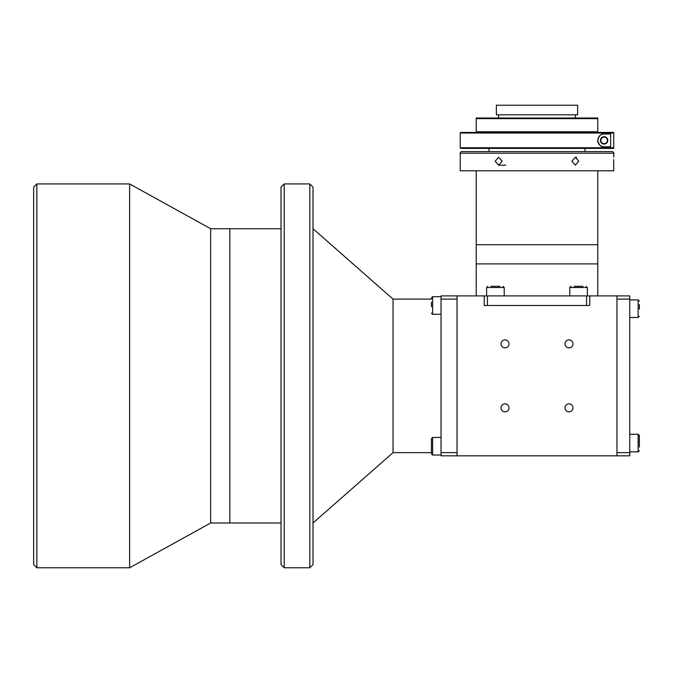 <?xml version="1.0" encoding="UTF-8"?>
<svg xmlns="http://www.w3.org/2000/svg" width="673" height="673" viewBox="0 0 673 673"><rect width="100%" height="100%" fill="white"/><g stroke="black" fill="none" stroke-linecap="round" stroke-linejoin="round"><path stroke-width="1.01" d="M490.861 286.303L499.955 286.303M496.977 286.303L492.434 286.303M629.751 451.835L638.147 451.835L638.147 434.245L639.35 435.439L639.35 447.108M574.119 286.303L583.028 286.303M577.392 286.303L579.764 286.303M639.35 304.516L639.35 309.084M639.35 438.426L639.35 436.34M460.265 158.172L460.223 170.791L613.759 170.791L613.675 159.602M576.668 157.482L575.373 157.196L578.788 161.192L575.373 165.188L571.865 161.192L575.373 157.196M612.161 151.593L461.821 151.593L612.161 151.593A1.598 1.598 0 0 1 613.759 153.192L613.759 157.196M613.717 164.212L613.759 165.188M460.223 165.188L460.273 164.027M460.273 164.002L460.315 162.782M461.821 151.593A1.598 1.598 0 0 0 460.223 153.192L460.223 157.196M502.125 161.192L498.609 165.188L495.193 161.192L498.609 157.196L502.125 161.192M489.01 148.397L489.01 151.593M584.972 148.397L584.972 151.593M597.717 148.397L613.726 148.397L613.726 147.757L460.223 147.757L460.223 133.044L460.862 132.404L613.086 132.404L613.726 133.044L613.726 132.404L597.767 132.404L613.086 132.404M604.118 146.798C601.208 147.32 599.079 145.191 597.725 140.405C599.079 135.609 601.208 133.481 604.118 134.003L610.663 134.003L610.663 146.798L604.118 146.798A6.394 6.394 0 0 1 597.969 138.63M598.608 137.149A6.394 6.394 0 0 1 600.383 135.206M601.351 134.634A6.394 6.394 0 0 1 604.118 134.003M600.846 140.396A3.281 3.281 0 0 1 604.118 137.124A3.281 3.281 0 0 1 607.399 140.396A3.281 3.281 0 0 1 604.118 143.677A3.281 3.281 0 0 1 600.846 140.396M460.223 133.044L613.726 133.044L613.726 147.757L613.086 148.397L460.862 148.397L460.223 147.757M476.215 132.404L476.215 131.765L476.215 132.404L469.821 132.404M600.451 140.161A3.676 3.676 0 0 0 603.883 144.072A3.676 3.676 0 0 0 607.795 140.64A3.676 3.676 0 0 0 604.362 136.728A3.676 3.676 0 0 0 600.451 140.161M575.373 118.011L575.373 114.814M498.609 118.011L498.609 114.814M476.215 131.765L597.767 131.765L597.767 132.404L597.767 118.011L597.767 118.65L476.215 118.65L476.215 131.765L476.215 118.011L597.767 118.011M476.215 118.011L476.215 118.65M496.371 114.814L577.619 114.814L577.619 105.215L496.371 105.215L496.371 114.814M597.767 170.791L597.767 263.909L476.215 263.909L597.767 263.909L597.767 295.901M476.215 170.791L476.215 295.901M484.215 295.901L487.412 295.901L487.412 305.492L484.215 305.492L484.215 295.901L457.026 295.901L457.026 455.831L616.956 455.831L616.956 295.901L589.767 295.901L589.767 305.492L586.57 305.492L586.57 295.901L589.767 295.901M586.57 305.492L487.412 305.492M586.57 295.901L487.412 295.901M597.767 244.72L476.215 244.72L597.767 244.72M501.006 343.878A3.996 3.996 0 0 0 505.002 347.874A3.996 3.996 0 0 0 509.007 343.878A3.996 3.996 0 0 0 505.002 339.882A3.996 3.996 0 0 0 501.006 343.878M564.984 343.878A3.996 3.996 0 0 0 568.979 347.874A3.996 3.996 0 0 0 572.975 343.878A3.996 3.996 0 0 0 568.979 339.882A3.996 3.996 0 0 0 564.984 343.878M501.006 407.855A3.996 3.996 0 0 0 505.002 411.851A3.996 3.996 0 0 0 509.007 407.855A3.996 3.996 0 0 0 505.002 403.85A3.996 3.996 0 0 0 501.006 407.855M564.984 407.855A3.996 3.996 0 0 0 568.979 411.851A3.996 3.996 0 0 0 572.975 407.855A3.996 3.996 0 0 0 568.979 403.85A3.996 3.996 0 0 0 564.984 407.855M589.767 305.492L484.215 305.492M616.956 295.901L629.751 295.901L629.751 299.098L616.956 299.098L616.956 452.635L629.751 452.635L629.751 455.831L616.956 455.831M629.751 299.098L629.751 452.635M281.02 523.005L210.649 523.005L210.649 228.727L129.611 183.939L36.847 183.939L36.847 567.785L33.65 564.588L33.65 187.144L36.847 183.939M210.649 523.005L129.611 567.785L129.611 183.939M281.02 228.727L229.846 228.727L229.846 523.005L229.846 228.727L210.649 228.727M431.435 306.737L431.435 302.261M431.435 299.098L431.435 297.895L431.435 299.098L393.049 299.098L313.012 228.727M431.435 446.233L431.435 438.636L432.638 437.442L432.638 455.032L431.435 453.829L431.435 446.233M284.225 567.785L281.02 564.588L281.02 187.144L284.225 183.939L284.225 567.785L309.816 567.785L309.816 183.939L284.225 183.939M309.816 183.939L313.012 187.144L313.012 564.588L309.816 567.785M431.435 452.635L393.049 452.635L393.049 299.098M441.034 299.098L441.034 452.635L457.026 452.635L457.026 299.098L441.034 299.098L441.034 295.901L457.026 295.901M457.026 455.831L441.034 455.831L441.034 452.635M504.203 295.901L504.203 287.497L486.613 287.497L487.816 286.303M587.369 295.901L587.369 287.497L569.779 287.497L570.982 286.303M629.751 317.488L638.147 317.488L638.147 299.897L639.35 301.092M613.759 153.192L460.223 153.192M441.034 296.7L432.638 296.7L432.638 314.291L431.435 313.088M486.613 295.901L486.613 287.497M504.203 287.497L503.009 286.303M629.751 434.245L638.147 434.245L639.35 435.439M638.147 451.835L639.35 450.632M569.779 295.901L569.779 287.497M587.369 287.497L586.175 286.303M629.751 299.897L638.147 299.897M638.147 317.488L639.35 316.293M505.802 165.188L498.609 165.188M129.611 567.785L36.847 567.785M441.034 314.291L432.638 314.291M432.638 296.7L431.435 297.895L432.638 296.7M441.034 437.442L432.638 437.442M441.034 455.032L432.638 455.032L431.435 453.829M393.049 452.635L313.012 523.005"/></g></svg>
